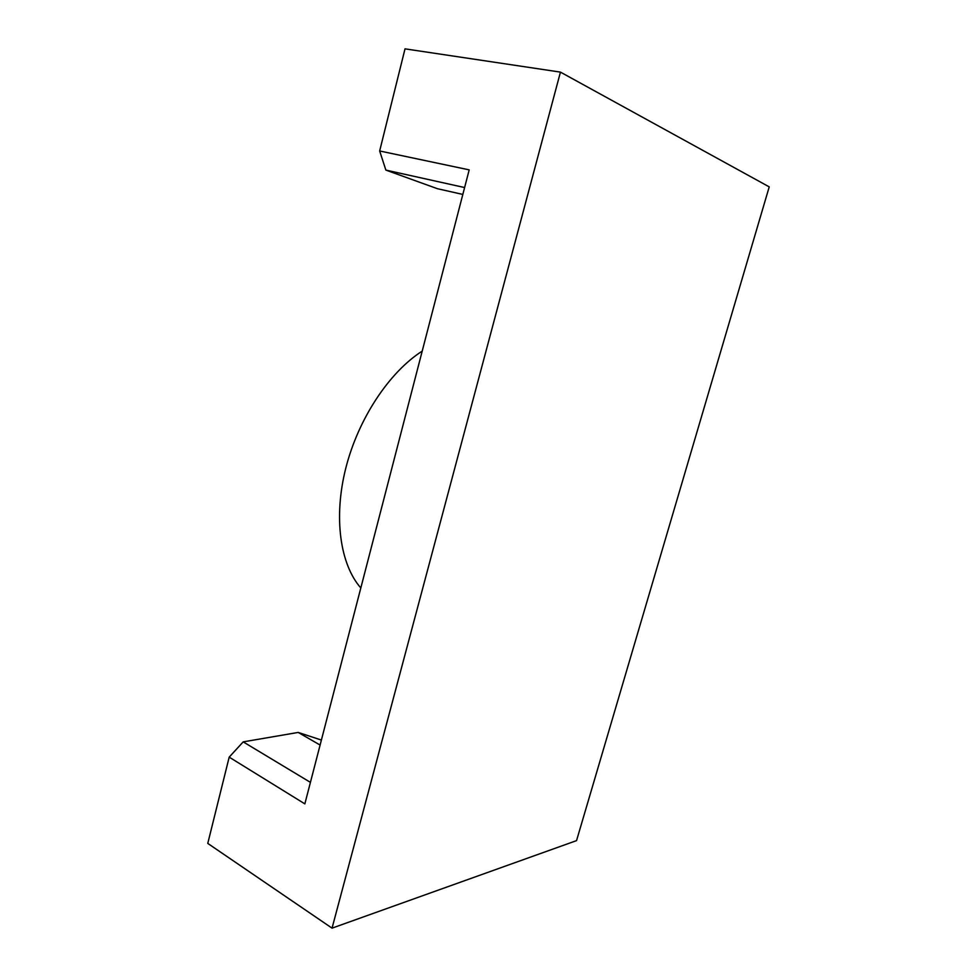 <?xml version="1.0" encoding="UTF-8"?>
<svg xmlns="http://www.w3.org/2000/svg" width="977" height="977" viewBox="0 0 977 977"><rect width="100%" height="100%" fill="white"/><g stroke="black" fill="none" stroke-linecap="round" stroke-linejoin="round"><path stroke-width="1.47" d="M379.662 150.971L469.192 169.876L304.848 803.876L229.192 757.138L207.771 843.407L332.046 928.15L560.444 72.115L405.015 48.85L379.662 150.971L385.866 170.096L437.44 188.708L462.829 194.435M360.818 587.959C340.191 564.547 333.291 517.615 345.797 468.13C358.315 418.681 389.212 372.213 422.211 351.109M560.444 72.115L769.229 186.876L576.54 840.623L332.046 928.15M229.192 757.138L243.2 741.873L298.205 732.432L321.396 740.065M243.2 741.873L310.43 782.369M320.102 745.048L298.205 732.432M385.866 170.096L464.612 187.547"/></g></svg>

